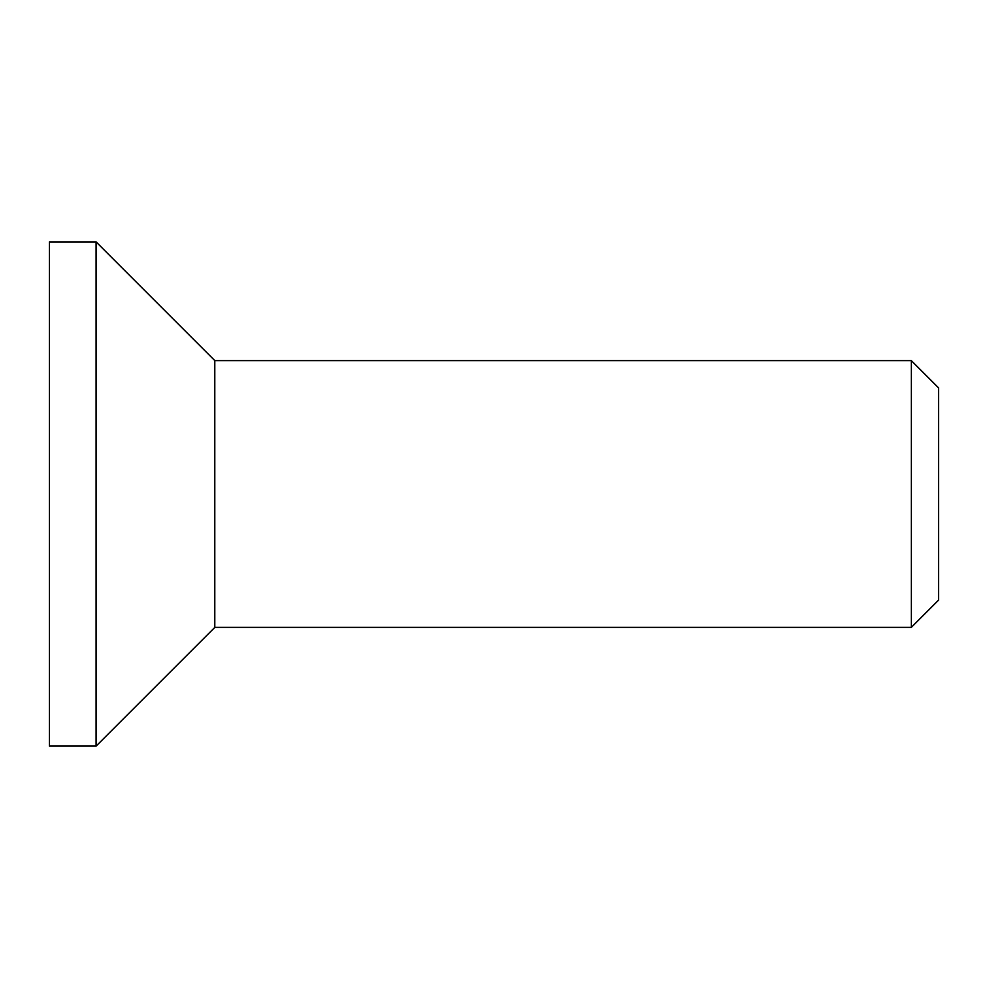 <?xml version="1.0" encoding="UTF-8"?>
<svg xmlns="http://www.w3.org/2000/svg" width="988" height="988" viewBox="0 0 988 988"><rect width="100%" height="100%" fill="white"/><g stroke="black" fill="none" stroke-linecap="round" stroke-linejoin="round"><path stroke-width="1.48" d="M938.6 494L938.6 387.889L911.331 360.62L911.331 627.38L938.6 600.111L938.6 494M911.331 360.62L214.791 360.62L214.791 627.38L911.331 627.38M49.4 241.912L49.4 746.088L96.083 746.088L96.083 241.912L49.4 241.912M214.791 360.62L96.083 241.912M214.791 627.38L96.083 746.088"/></g></svg>
